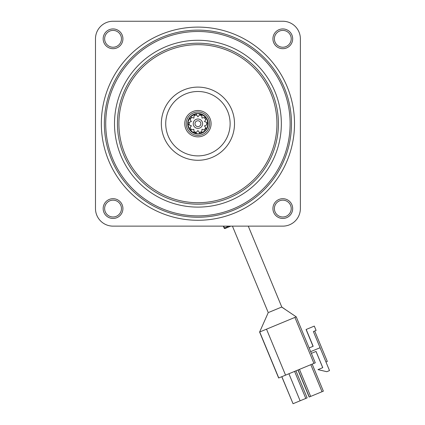 <?xml version="1.0" encoding="UTF-8"?>
<svg xmlns="http://www.w3.org/2000/svg" width="425" height="425" viewBox="0 0 425 425"><rect width="100%" height="100%" fill="white"/><g stroke="black" fill="none" stroke-linecap="round" stroke-linejoin="round"><path stroke-width="0.64" d="M282.806 198.693A9.876 9.876 0 0 1 292.682 208.574A9.876 9.876 0 0 1 282.806 218.45A9.876 9.876 0 0 1 272.924 208.574A9.876 9.876 0 0 1 282.806 198.693M282.806 216.989A8.415 8.415 0 0 0 291.221 208.574A8.415 8.415 0 0 0 282.806 200.159A8.415 8.415 0 0 0 274.391 208.574A8.415 8.415 0 0 0 282.806 216.989M113.045 198.693A9.876 9.876 0 0 1 122.921 208.574A9.876 9.876 0 0 1 113.045 218.45A9.876 9.876 0 0 1 103.163 208.574A9.876 9.876 0 0 1 113.045 198.693M113.045 216.989A8.415 8.415 0 0 0 121.46 208.574A8.415 8.415 0 0 0 113.045 200.159A8.415 8.415 0 0 0 104.63 208.574A8.415 8.415 0 0 0 113.045 216.989M113.045 28.932A9.876 9.876 0 0 1 122.921 38.813A9.876 9.876 0 0 1 113.045 48.689A9.876 9.876 0 0 1 103.163 38.813A9.876 9.876 0 0 1 113.045 28.932M113.045 47.228A8.415 8.415 0 0 0 121.46 38.813A8.415 8.415 0 0 0 113.045 30.398A8.415 8.415 0 0 0 104.63 38.813A8.415 8.415 0 0 0 113.045 47.228M282.806 28.932A9.876 9.876 0 0 1 292.682 38.813A9.876 9.876 0 0 1 282.806 48.689A9.876 9.876 0 0 1 272.924 38.813A9.876 9.876 0 0 1 282.806 28.932M282.806 47.228A8.415 8.415 0 0 0 291.221 38.813A8.415 8.415 0 0 0 282.806 30.398A8.415 8.415 0 0 0 274.391 38.813A8.415 8.415 0 0 0 282.806 47.228M197.923 220.283A96.587 96.587 0 0 0 294.514 123.691A96.587 96.587 0 0 0 197.923 27.104A96.587 96.587 0 0 0 101.336 123.691A96.587 96.587 0 0 0 197.923 220.283M113.045 226.137L282.806 226.137A17.563 17.563 0 0 0 300.369 208.574L300.369 38.813A17.563 17.563 0 0 0 282.806 21.25L113.045 21.25A17.563 17.563 0 0 0 95.482 38.813L95.482 208.574A17.563 17.563 0 0 0 113.045 226.137M197.923 128.377A4.686 4.686 0 0 0 202.608 123.691A4.686 4.686 0 0 0 197.923 119.011A4.686 4.686 0 0 0 193.242 123.691A4.686 4.686 0 0 0 197.923 128.377M197.923 126.618A2.927 2.927 0 0 0 200.85 123.691A2.927 2.927 0 0 0 197.923 120.764A2.927 2.927 0 0 0 194.995 123.691A2.927 2.927 0 0 0 197.923 126.618M197.923 135.4A11.709 11.709 0 0 1 186.219 123.691A11.709 11.709 0 0 1 197.923 111.988A11.709 11.709 0 0 1 209.631 123.691A11.709 11.709 0 0 1 197.923 135.4A11.709 11.709 0 0 0 209.631 123.691A11.709 11.709 0 0 0 197.923 111.988M190.002 130.167L191.505 131.654L197.923 133.923L196.934 133.875A10.232 10.232 0 0 1 189.083 128.839L187.712 123.128A10.232 10.232 0 0 1 187.749 122.66L189.991 117.236A10.232 10.232 0 0 1 190.299 116.875L195.303 113.804A10.232 10.232 0 0 1 195.76 113.693L197.923 113.464L195.038 113.879M193.8 118.123L190.299 116.875A10.232 10.232 0 0 1 195.303 113.804L193.928 114.277M190.581 116.572L192.738 114.877L197.923 113.464L201.615 114.15A10.232 10.232 0 0 1 202.05 114.33L206.518 118.145A10.232 10.232 0 0 1 206.762 118.548L208.138 124.254A10.232 10.232 0 0 1 208.101 124.727L205.859 130.151A10.232 10.232 0 0 1 205.551 130.512L200.547 133.577A10.232 10.232 0 0 1 200.085 133.689L197.923 133.923L194.23 133.232L196.462 132.334A8.766 8.766 0 0 1 194.028 131.543L193.795 129.258M193.534 114.453L192.334 115.127M187.786 122.336L189.268 118.24M191.356 125.896L189.083 128.839A10.232 10.232 0 0 1 187.707 123.229M187.792 122.294A10.232 10.232 0 0 1 189.991 117.236L190.156 119.632A8.766 8.766 0 0 1 191.659 117.56M197.859 116.763L195.76 113.693A10.232 10.232 0 0 1 197.923 113.464L198.911 113.512A10.232 10.232 0 0 1 201.524 114.118M194.969 133.487L197.413 133.907M192.382 132.292L189.417 129.37M188.923 128.552L187.935 125.901L187.701 123.287M187.712 124.275L188.047 126.363M194.028 131.543L193.795 133.052L189.332 129.243L191.659 129.827A8.766 8.766 0 0 1 190.156 127.755M188.546 119.606L189.895 117.358M189.322 118.161L188.365 120.047M202.072 129.243L205.551 130.512A10.232 10.232 0 0 1 200.547 133.583L201.923 133.11M205.27 130.815L203.113 132.51L197.923 133.923L200.807 133.508M202.311 132.935L203.517 132.26M203.469 115.095L206.433 118.012M206.927 118.83L207.915 121.486L208.144 124.1M208.138 123.112L207.798 121.024M208.064 125.051L207.304 127.776L205.955 130.029M206.529 129.227L207.48 127.341M207.304 127.776L206.582 129.142M202.385 114.49A10.232 10.232 0 0 1 205.604 116.939M205.615 116.949A10.232 10.232 0 0 1 206.465 118.065M206.943 118.867A10.232 10.232 0 0 1 208.138 124.254L206.598 122.411A8.766 8.766 0 0 1 206.598 124.971L204.462 125.981M206.598 124.971L208.101 124.727A10.232 10.232 0 0 1 206.725 128.908M206.715 128.924A10.232 10.232 0 0 1 205.859 130.151L205.695 127.755A8.766 8.766 0 0 1 204.186 129.827M198.018 130.618L200.085 133.689A10.232 10.232 0 0 1 197.923 133.923A10.242 10.242 0 0 0 208.17 123.691A10.242 10.242 0 0 0 197.923 113.448A10.242 10.242 0 0 0 187.68 123.691A10.242 10.242 0 0 0 197.923 133.939M200.882 113.9L198.438 113.475M205.843 117.22L204.345 115.728L197.923 113.464M199.383 132.334A8.766 8.766 0 0 0 201.822 131.543L201.944 129.338M204.537 125.773L205.695 127.755M197.992 116.763L199.383 115.047A8.766 8.766 0 0 1 201.822 115.839L202.002 118.081L204.186 117.56A8.766 8.766 0 0 1 205.695 119.632L204.563 121.704M204.494 121.492L206.598 122.411M196.462 115.047A8.766 8.766 0 0 0 194.028 115.839L193.906 118.049M191.314 125.768L189.252 124.971A8.766 8.766 0 0 1 189.252 122.411L191.383 121.401M191.314 121.614L190.156 119.632M193.906 129.338L191.659 129.827M196.462 132.334L197.827 130.618M200.547 133.583L201.822 131.543M205.695 119.632L206.762 118.548M206.518 118.145L204.186 117.56M201.822 115.839L202.05 114.33M201.615 114.15L199.383 115.047M195.303 113.804L194.028 115.839M189.252 122.411L187.749 122.66M187.712 123.128L189.252 124.971M256.913 47.212A96.587 96.587 0 0 0 121.444 64.701A96.587 96.587 0 0 0 138.933 200.175A96.587 96.587 0 0 0 274.407 182.681A96.587 96.587 0 0 0 256.913 47.212M220.267 94.722A36.587 36.587 0 0 0 168.953 101.347A36.587 36.587 0 0 0 175.578 152.665A36.587 36.587 0 0 0 226.897 146.035A36.587 36.587 0 0 0 220.267 94.722M247.084 59.957A80.49 80.49 0 0 0 134.188 74.534A80.49 80.49 0 0 0 148.766 187.43A80.49 80.49 0 0 0 261.662 172.853A80.49 80.49 0 0 0 247.084 59.957A80.49 80.49 0 0 1 261.662 172.853A80.49 80.49 0 0 1 148.766 187.43M254.235 50.687A92.198 92.198 0 0 0 124.918 67.384A92.198 92.198 0 0 0 141.615 196.701A92.198 92.198 0 0 0 270.932 180.003A92.198 92.198 0 0 0 254.235 50.687M140.787 197.774A93.558 93.558 0 0 1 123.84 66.555A93.558 93.558 0 0 1 255.064 49.608A93.558 93.558 0 0 1 272.005 180.832A93.558 93.558 0 0 1 140.787 197.774M189.879 134.119A13.17 13.17 0 0 0 208.351 131.734A13.17 13.17 0 0 0 205.971 113.262A13.17 13.17 0 0 0 187.494 115.648A13.17 13.17 0 0 0 189.879 134.119M268.855 312.359L281.775 307.009L285.86 309.857M281.669 307.052L296.246 316.853L315.292 362.822L313.942 363.38L294.902 317.411L296.246 316.853L259.601 332.031L278.646 378.006L259.601 332.031L259.957 331.282L259.601 332.031L266.512 329.173L285.552 375.142L278.646 378.006M224.145 228.092L223.337 226.137L224.145 228.092A0.733 0.733 0 0 0 225.101 228.485L225.441 228.347L225.101 228.485A0.733 0.733 67.5 0 1 224.145 228.092L228.868 226.137M230.78 226.137L225.441 228.347A0.733 0.733 67.5 0 1 224.485 227.954L223.731 226.137M318.027 369.612L326.814 371.705L317.985 369.628L322.761 367.652L316.041 351.427L311.371 353.361M320.057 347.74L329.518 370.584L326.814 371.705M313.124 346.301L311.121 341.472L313.135 346.29M322.718 367.668L315.998 351.443M313.071 346.322L311.068 341.493L313.082 346.317M313.044 346.332L306.074 329.502L314.303 326.092L316.094 330.422L313.39 331.543L320.094 347.724L310.654 351.634M309.129 347.953L313.161 346.279L306.191 329.455M325.97 362.02L327.314 361.462L314.697 331.001L313.39 331.543M313.942 363.38L285.552 375.142M294.902 317.411L266.512 329.173M294.594 371.397L305.798 398.438L293.053 403.718L281.77 376.709M323.367 391.159L312.163 364.119L323.367 391.159L309.166 397.04L297.967 370L309.166 397.04M305.798 398.438L307.142 397.88L295.938 370.839L307.142 397.88M309.246 397.008L298.047 369.968L309.246 397.008M149.658 186.267A79.029 79.029 0 0 0 260.498 171.955A79.029 79.029 0 0 0 246.187 61.115A79.029 79.029 0 0 0 135.347 75.427A79.029 79.029 0 0 0 149.658 186.267M217.589 98.196A32.194 32.194 0 0 0 172.428 104.029A32.194 32.194 0 0 0 178.261 149.186A32.194 32.194 0 0 0 223.417 143.358A32.194 32.194 0 0 0 217.589 98.196M146.976 189.747A83.417 83.417 0 0 1 131.872 72.744A83.417 83.417 0 0 1 248.869 57.641A83.417 83.417 0 0 1 263.978 174.638A83.417 83.417 0 0 1 146.976 189.747M278.757 377.958L259.717 331.989M310.818 364.677L322.022 391.717M299.46 369.378L310.664 396.424M298.106 369.941L309.304 396.987M298.026 369.978L309.225 397.019M288.915 373.75L300.119 400.791M286.083 310.022L285.106 309.347M291.672 313.777L284.468 308.917M315.292 362.822L296.246 316.853L289.914 312.593M259.957 331.282L268.255 312.609L232.438 226.137M281.775 307.009L248.28 226.137M281.849 376.678L293.053 403.718"/></g></svg>

